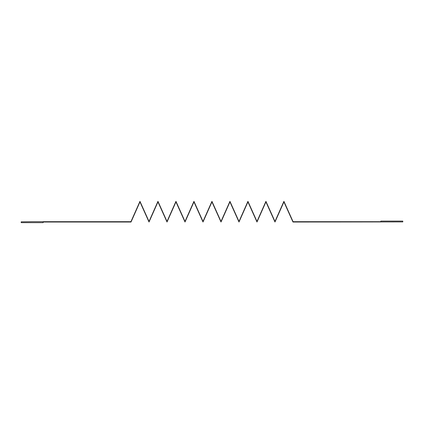 <?xml version="1.0" encoding="UTF-8"?>
<svg xmlns="http://www.w3.org/2000/svg" width="424" height="424" viewBox="0 0 424 424"><rect width="100%" height="100%" fill="white"/><g stroke="black" fill="none" stroke-linecap="round" stroke-linejoin="round"><path stroke-width="0.64" d="M139.968 201.93L131.027 222.028L43.142 222.028L43.142 222.648L21.2 222.648L21.2 221.826L32.171 221.704L130.921 221.704L139.968 201.352L149.02 221.455L157.961 201.352L167.014 221.455L175.96 201.352L185.007 221.455L193.953 201.352L203.001 221.455L211.947 201.352L220.999 221.455L229.941 201.352L238.993 221.455L247.934 201.352L256.986 221.455L265.928 201.352L274.98 221.455L283.921 201.352L293.079 221.704L380.858 221.704L380.858 221.089L402.8 221.089L402.8 221.911L292.973 222.028L283.921 201.93L274.98 222.028L265.928 201.93L256.986 222.028L247.934 201.93L238.993 222.028L229.941 201.93L220.999 222.028L211.947 201.93L203.001 222.028L193.953 201.93L185.007 222.028L175.96 201.93L167.014 222.028L157.961 201.93L149.02 222.028L139.968 201.93"/></g></svg>
